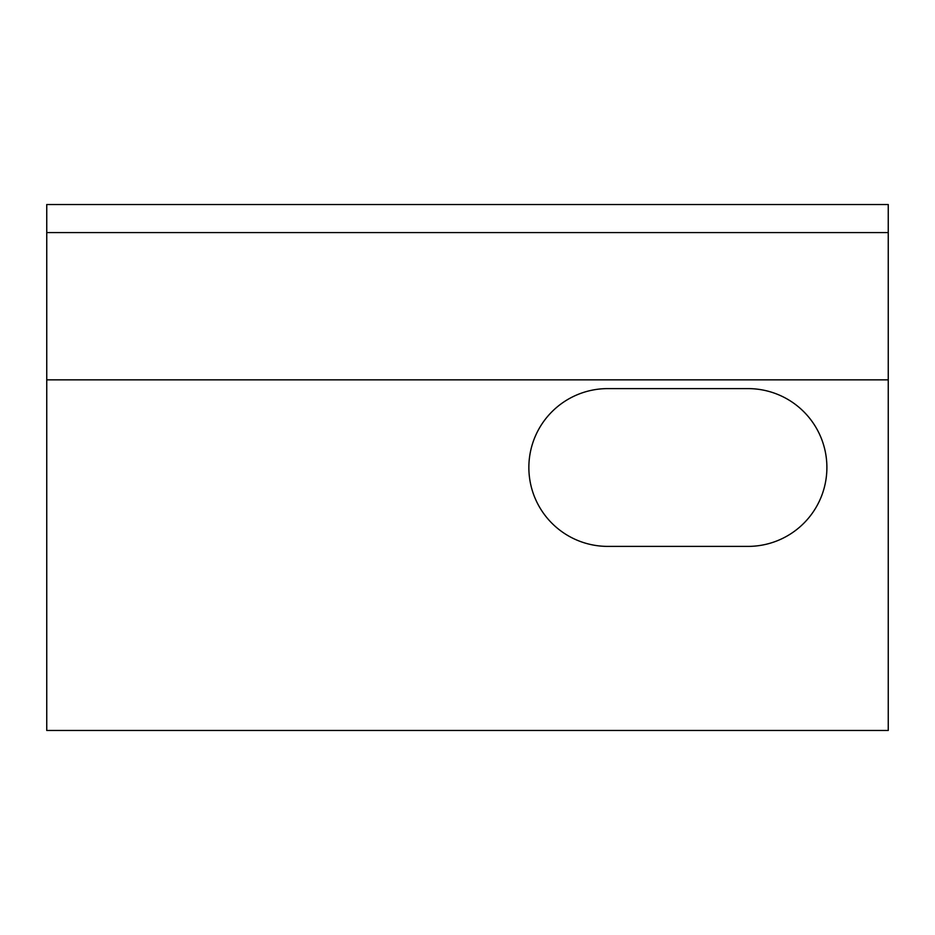 <?xml version="1.0" encoding="UTF-8"?>
<svg xmlns="http://www.w3.org/2000/svg" width="935" height="935" viewBox="0 0 935 935"><rect width="100%" height="100%" fill="white"/><g stroke="black" fill="none" stroke-linecap="round" stroke-linejoin="round"><path stroke-width="0.7" stroke-dasharray="4.67 3.51" d="M46.75 730.469L888.25 730.469L888.25 204.531L46.75 204.531L46.75 730.469M607.75 388.609A78.891 78.891 0 0 0 528.859 467.5A78.891 78.891 0 0 0 607.75 546.391L748 546.391A78.891 78.891 0 0 0 826.891 467.5A78.891 78.891 0 0 0 748 388.609L607.75 388.609M888.25 232.581L46.75 232.581M46.75 379.844L888.25 379.844"/><path stroke-width="1.4" d="M46.75 730.469L888.25 730.469L888.25 204.531L46.75 204.531L46.75 730.469M888.25 232.581L46.75 232.581M888.25 379.844L46.75 379.844M748 388.609L607.75 388.609A78.891 78.891 0 0 0 528.859 467.5A78.891 78.891 0 0 0 607.75 546.391L748 546.391A78.891 78.891 0 0 0 826.891 467.5A78.891 78.891 0 0 0 748 388.609"/></g></svg>
